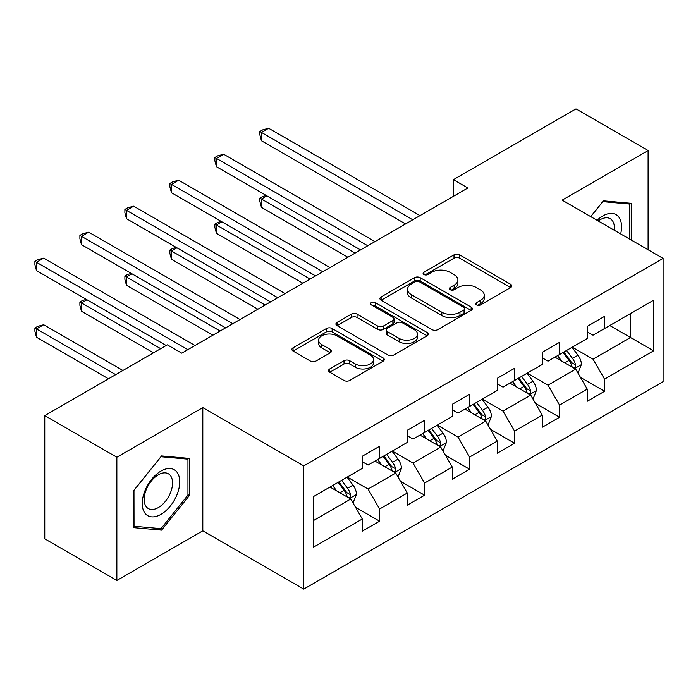 <?xml version="1.0" encoding="UTF-8"?>
<svg xmlns="http://www.w3.org/2000/svg" width="698" height="698" viewBox="0 0 698 698"><rect width="100%" height="100%" fill="white"/><g stroke="black" fill="none" stroke-linecap="round" stroke-linejoin="round"><path stroke-width="1.05" d="M476.586 304.921A2.801 1.614 0 0 0 480.547 304.921L510.622 287.559A4.005 2.312 0 0 0 511.8 285.927A4.005 2.312 0 0 0 510.622 284.287L459.668 254.866A4.005 2.312 0 0 0 454.005 254.866L423.93 272.237A2.801 1.614 0 0 0 423.11 273.38A2.801 1.614 0 0 0 423.93 274.523A2.801 1.614 0 0 0 427.891 274.523L431.783 272.272A12.808 7.399 0 0 1 449.905 272.272L454.154 274.724A12.808 7.399 0 0 1 457.905 279.959A12.808 7.399 0 0 1 454.154 285.185L450.254 287.436A2.801 1.614 0 0 0 449.433 288.579A2.801 1.614 0 0 0 450.254 289.722A2.801 1.614 0 0 0 454.224 289.722L458.115 287.48A12.808 7.399 0 0 1 476.228 287.48L480.477 289.923A12.808 7.399 0 0 1 484.229 295.158A12.808 7.399 0 0 1 480.477 300.384L476.586 302.635A2.801 1.614 0 0 0 475.766 303.778A2.801 1.614 0 0 0 476.586 304.921L476.586 302.635M329.735 368.954A4.005 2.312 0 0 0 328.557 370.586A4.005 2.312 0 0 0 329.735 372.217L344.027 380.471A4.005 2.312 0 0 0 349.689 380.471L383.097 361.189A4.005 2.312 0 0 0 384.266 359.549A4.005 2.312 0 0 0 383.097 357.917L332.143 328.496A4.005 2.312 0 0 0 326.481 328.496L293.073 347.787A4.005 2.312 0 0 0 291.904 349.419A4.005 2.312 0 0 0 293.073 351.05L310.34 361.023A4.005 2.312 0 0 0 316.002 361.023L330.302 352.769A4.005 2.312 0 0 0 331.471 351.138A4.005 2.312 0 0 0 330.302 349.497L321.734 344.559A10.706 6.186 0 0 1 318.602 340.188A10.706 6.186 0 0 1 325.207 334.473A10.706 6.186 0 0 1 336.881 335.817L370.429 355.177A10.706 6.186 0 0 1 373.561 359.549A10.706 6.186 0 0 1 366.956 365.263A10.706 6.186 0 0 1 355.282 363.928L349.689 360.7A4.005 2.312 0 0 0 344.027 360.7L329.735 368.954L329.735 372.217M202.813 407.606L116.863 457.234L44.759 415.607L44.759 538.821L116.863 580.448L202.813 530.829L303.752 589.103L303.752 465.889L202.813 407.606L202.813 530.829M648.102 249.762L648.102 150.524L562.16 200.143L663.1 258.417L303.752 465.889M648.102 150.524L575.998 108.897L453.43 179.656L453.43 196.312M44.759 415.607L167.337 344.838L181.759 353.162L467.852 187.989L453.43 179.656M432.071 329.639A4.005 2.312 0 0 0 437.733 329.639L471.133 310.357A4.005 2.312 0 0 0 472.31 308.725A4.005 2.312 0 0 0 471.133 307.085L420.179 277.673A4.005 2.312 0 0 0 414.516 277.673L381.117 296.955A4.005 2.312 0 0 0 379.939 298.587A4.005 2.312 0 0 0 381.117 300.227L432.071 329.639M372.47 305.532A2.801 1.614 0 0 1 375.306 305.925L375.306 302.592L427.115 332.501A4.005 2.312 0 0 1 428.284 334.141A4.005 2.312 0 0 1 427.115 335.773L393.707 355.055A4.005 2.312 0 0 1 388.044 355.055L337.09 325.634L337.09 322.371A4.005 2.312 0 0 0 335.921 324.003A4.005 2.312 0 0 0 337.09 325.634M337.09 322.371L351.391 314.117A4.005 2.312 0 0 1 357.053 314.117L377.714 326.045A4.005 2.312 0 0 0 383.377 326.045L392.861 320.574A4.005 2.312 0 0 0 394.03 318.934A4.005 2.312 0 0 0 392.861 317.302L371.345 304.878A2.801 1.614 0 0 1 370.525 303.735A2.801 1.614 0 0 1 372.252 302.243A2.801 1.614 0 0 1 375.306 302.592M303.752 589.103L663.1 381.64L663.1 258.417M355.518 507.263L379.599 521.17L379.599 509.017L407.283 493.032L407.283 505.186L424.593 495.196L424.593 483.042L452.278 467.058L452.278 479.212L469.58 469.222L469.58 457.068L497.264 441.084L497.264 453.238L514.574 443.247L514.574 431.085L542.259 415.101L542.259 427.263L559.56 417.273L559.56 405.11L587.254 389.126L587.254 401.28L604.555 391.29L604.555 379.136L653.581 350.832L653.581 300.21L630.512 313.533L630.512 337.509L653.581 350.832M379.599 521.17L362.297 531.161L362.297 519.007L313.271 547.311L313.271 496.688L362.297 468.384L362.297 456.23L379.599 446.24L379.599 458.394L407.283 442.41L407.283 430.256L424.593 420.266L424.593 432.42L452.278 416.436L452.278 404.282L469.58 394.291L469.58 406.445L497.264 390.461L497.264 378.307L514.574 368.317L514.574 380.471L542.259 364.487L542.259 352.333L559.56 342.343L559.56 354.497L587.254 338.513L587.254 326.359L604.555 316.36L604.555 328.522L653.581 300.21M374.983 461.064L395.749 473.052L368.064 489.036L347.299 477.048M362.297 461.727L368.064 465.06L379.599 458.394M368.064 489.036L379.599 509.017M395.749 473.052L407.283 493.032M419.978 435.081L440.743 447.078L413.05 463.062L392.285 451.065M407.283 435.753L413.05 439.077L424.593 432.42M413.05 463.062L424.593 483.042M440.743 447.078L452.278 467.058M464.964 409.107L485.729 421.095L458.045 437.079L437.28 425.091M452.278 409.778L458.045 413.103L469.58 406.445M458.045 437.079L469.58 457.068M485.729 421.095L497.264 441.084M509.959 383.132L530.724 395.12L503.04 411.105L482.274 399.116M497.264 383.804L503.04 387.128L514.574 380.471M503.04 411.105L514.574 431.085M530.724 395.12L542.259 415.101M554.945 357.158L575.71 369.146L548.026 385.13L527.26 373.142M542.259 357.821L548.026 361.154L559.56 354.497M548.026 385.13L559.56 405.11M575.71 369.146L587.254 389.126M609.747 325.521L630.512 337.509L593.021 359.156L572.255 347.168M587.254 331.847L593.021 335.18L604.555 328.522M593.021 359.156L604.555 379.136M116.863 457.234L116.863 580.448M313.271 520.673L350.762 499.026L329.997 487.038M350.762 499.026L362.297 519.007M580.474 377.391L604.555 391.29M535.479 403.365L559.56 417.273M490.493 429.34L514.574 443.247M445.499 455.314L469.58 469.222M400.512 481.288L424.593 495.196M631.228 240.016L631.228 203.319L603.404 200.832L590.709 216.624M133.737 527.653L161.57 530.14L189.394 495.519L189.394 458.411L161.57 455.925L133.737 490.546L133.737 527.653M187.954 494.681L189.394 495.519M158.629 528.438L161.57 530.14M477.702 305.323L480.477 303.717A12.808 7.399 0 0 0 484.229 298.491L484.229 295.158M457.905 279.959L457.905 283.292A12.808 7.399 0 0 1 454.154 288.518L451.379 290.115M510.57 287.585L459.668 258.199A4.005 2.312 0 0 0 454.005 258.199L425.047 274.916M471.08 310.392L420.179 280.997A4.005 2.312 0 0 0 414.516 280.997L381.169 300.253M464.057 309.868A2.801 1.614 0 0 0 464.877 308.725A2.801 1.614 0 0 0 464.057 307.582L419.332 281.756A2.801 1.614 0 0 0 415.362 281.756L411.262 284.121A12.808 7.399 0 0 0 407.51 289.356A12.808 7.399 0 0 0 411.262 294.582L441.834 312.233A12.808 7.399 0 0 0 459.956 312.233L464.057 309.868L464.057 313.201A2.801 1.614 0 0 0 464.877 312.05L464.877 308.725M407.51 289.356L407.51 292.689A12.808 7.399 0 0 0 411.262 297.915L411.262 294.582M464.057 313.201L459.956 315.566A12.808 7.399 0 0 1 441.834 315.566L411.262 297.915M337.143 325.669L351.391 317.45L351.391 314.117M394.03 318.934L394.03 322.267A4.005 2.312 0 0 1 392.861 323.898L383.377 329.377A4.005 2.312 0 0 1 377.714 329.377L357.053 317.45A4.005 2.312 0 0 0 351.391 317.45M375.306 305.925L427.063 335.799M399.16 338.425A10.706 6.186 0 0 0 410.834 339.769A10.706 6.186 0 0 0 417.439 334.054A10.706 6.186 0 0 0 414.307 329.683L402.484 322.86A4.005 2.312 0 0 0 396.822 322.86L387.338 328.339A4.005 2.312 0 0 0 386.169 329.971A4.005 2.312 0 0 0 387.338 331.602L399.16 338.425L399.16 341.758A10.706 6.186 0 0 0 410.834 343.102A10.706 6.186 0 0 0 417.439 337.387L417.439 334.054M386.169 329.971L386.169 333.304A4.005 2.312 0 0 0 387.338 334.935L387.338 331.602M399.16 341.758L387.338 334.935M373.561 359.549L373.561 362.881A10.706 6.186 0 0 1 366.956 368.596A10.706 6.186 0 0 1 355.282 367.253L349.689 364.024A4.005 2.312 0 0 0 344.027 364.024L329.788 372.252M318.602 340.188L318.602 343.512A10.706 6.186 0 0 0 321.734 347.883L321.734 344.559M330.25 352.804L321.734 347.883M383.045 361.215L332.143 331.829A4.005 2.312 0 0 0 326.481 331.829L293.125 351.085M577.996 373.098L581.425 364.452A10.81 6.238 -120 0 0 577.97 355.247L572.02 347.299M561.646 361.023L557.597 355.631M266.924 195.859L261.445 199.026L261.445 207.35L347.874 257.257M574.044 368.178L575.353 366.799L575.588 364.914A10.81 6.238 -120 0 0 572.491 358.414L566.54 350.466M563.836 352.028L570.441 360.84A5.505 3.176 60 0 1 571.435 362.515L575.588 364.914M563.077 352.464L569.036 360.412A10.81 6.238 60 0 1 572.124 366.912M261.445 207.35L259.857 201.443L259.857 198.11L355.081 253.095M259.857 198.11L262.736 196.443L266.287 195.492M412.762 219.791L261.445 132.419L268.651 128.258L419.978 215.63M405.555 223.953L261.445 140.752L261.445 132.419L259.857 131.503L262.736 129.845L268.651 128.258M261.445 140.752L259.857 134.836L259.857 131.503M627.999 203.031L629.788 204.06L629.788 239.187M590.761 216.659L602.828 201.652L629.788 204.06M620.67 233.926A26.515 15.304 120 0 0 616.081 214.644A26.515 15.304 120 0 0 597.087 220.306M614.257 230.218A20.076 11.587 120 0 0 610.235 218.71A20.076 11.587 120 0 0 598.247 220.978M160.994 514.339A26.515 15.304 120 0 0 179.735 481.873A26.515 15.304 120 0 0 160.994 471.054A26.515 15.304 120 0 0 142.244 503.52A26.515 15.304 120 0 0 160.994 514.339M158.359 507.568A20.076 11.587 120 0 0 171.472 489.883A20.076 11.587 120 0 0 168.401 473.794A20.076 11.587 120 0 0 158.359 474.788A20.076 11.587 120 0 0 145.245 492.474A20.076 11.587 120 0 0 148.325 508.563A20.076 11.587 120 0 0 158.359 507.568M134.025 490.284L160.994 456.745L187.954 459.153L187.954 495.109L160.994 528.648L134.025 526.24L133.964 490.258M186.165 458.115L187.954 459.153M533.002 399.073L536.43 390.426A10.81 6.238 -120 0 0 532.984 381.221L527.034 373.273M516.651 386.997L512.611 381.605M221.929 221.842L216.45 225L216.45 233.324L302.88 283.231M529.049 394.161L530.358 392.773L530.593 390.889A10.81 6.238 -120 0 0 527.505 384.389L521.554 376.44M518.841 378.002L525.446 386.823A5.505 3.176 60 0 1 526.449 388.489L530.593 390.889M518.091 378.438L524.041 386.387A10.81 6.238 60 0 1 527.138 392.887M216.45 233.324L214.862 227.417L214.862 224.084L310.095 279.069M214.862 224.084L217.75 222.418L221.292 221.475M488.007 425.047L491.444 416.401A10.81 6.238 -120 0 0 487.989 407.196L482.039 399.256M471.665 412.972L467.616 407.58M176.943 247.816L171.455 250.975L171.455 259.298L257.894 309.205M484.063 420.135L485.372 418.748L485.607 416.863A10.81 6.238 -120 0 0 482.51 410.363L476.56 402.414M473.855 403.976L480.46 412.797A5.505 3.176 60 0 1 481.454 414.464L485.607 416.863M473.096 404.412L479.055 412.361A10.81 6.238 60 0 1 482.144 418.861M171.455 259.298L169.876 253.391L169.876 250.059L265.1 305.043M169.876 250.059L172.755 248.392L176.306 247.45M367.776 245.766L216.45 158.394L223.657 154.232L374.983 241.604M360.561 249.928L216.45 166.726L216.45 158.394L214.862 157.478L217.75 155.82L223.657 154.232M216.45 166.726L214.862 160.81L214.862 157.478M322.781 271.74L171.455 184.377L178.671 180.206L329.997 267.578M315.575 275.902L171.455 192.7L171.455 184.377L169.876 183.461L172.755 181.794L178.671 180.206M171.455 192.7L169.876 186.785L169.876 183.461M443.021 451.021L446.45 442.375A10.81 6.238 -120 0 0 443.003 433.17L437.053 425.23M426.67 438.955L422.63 433.554M131.948 273.791L126.469 276.949L126.469 285.281L212.899 335.18M439.068 446.109L440.377 444.722L440.613 442.837A10.81 6.238 -120 0 0 437.524 436.337L431.565 428.389M428.86 429.951L435.465 438.772A5.505 3.176 60 0 1 436.468 440.438L440.613 442.837M428.11 430.387L434.06 438.335A10.81 6.238 60 0 1 437.157 444.835M126.469 285.281L124.881 279.366L124.881 276.033L220.114 331.018M124.881 276.033L127.769 274.375L131.311 273.424M398.026 476.996L401.463 468.349A10.81 6.238 -120 0 0 398.008 459.153L392.058 451.205M381.684 464.929L377.635 459.528M86.953 299.765L81.474 302.923L81.474 311.256L153.49 352.83M394.073 472.084L395.391 470.696L395.626 468.812A10.81 6.238 -120 0 0 392.529 462.312L386.579 454.363M383.874 455.934L390.47 464.746A5.505 3.176 60 0 1 391.473 466.421L395.626 468.812M383.115 456.361L389.074 464.31A10.81 6.238 60 0 1 392.163 470.81M81.474 311.256L79.895 305.34L79.895 302.016L160.697 348.668M79.895 302.016L82.774 300.349L86.325 299.398M353.04 502.97L356.469 494.324A10.81 6.238 -120 0 0 353.022 485.127L347.063 477.179M336.689 490.903L332.649 485.503M122.918 370.481L43.695 324.745L36.488 328.906L36.488 337.23L108.495 378.805M349.087 498.058L350.396 496.671L350.632 494.786A10.81 6.238 -120 0 0 347.543 488.286L341.584 480.346M338.879 481.908L345.484 490.72A5.505 3.176 60 0 1 346.487 492.395L350.632 494.786M338.129 482.344L344.079 490.284A10.81 6.238 60 0 1 347.176 496.784M36.488 337.23L34.9 331.314L34.9 327.99L115.711 374.643M34.9 327.99L37.788 326.324L43.695 324.745M277.795 297.714L126.469 210.351L133.676 206.189L285.002 293.553M270.58 301.876L126.469 218.675L126.469 210.351L124.881 209.435L127.769 207.768L133.676 206.189M126.469 218.675L124.881 212.759L124.881 209.435M232.8 323.689L81.474 236.325L88.69 232.164L240.016 319.527M225.594 327.851L81.474 244.649L81.474 236.325L79.895 235.409L82.774 233.743L88.69 232.164M81.474 244.649L79.895 238.742L79.895 235.409M187.814 349.663L36.488 262.3L43.695 258.138L195.021 345.501M166.185 345.501L36.488 270.623L36.488 262.3L34.9 261.384L37.788 259.717L43.695 258.138M36.488 270.623L34.9 264.716L34.9 261.384M480.477 303.717L480.477 300.384M450.254 289.722L450.254 287.436M454.154 288.518L454.154 285.185M423.93 274.523L423.93 272.237M454.005 258.199L454.005 254.866M459.668 258.199L459.668 254.866M510.622 287.559L510.622 284.287M381.117 300.227L381.117 296.955M414.516 280.997L414.516 277.673M420.179 280.997L420.179 277.673M471.133 310.357L471.133 307.085M441.834 315.566L441.834 312.233M459.956 315.566L459.956 312.233M357.053 317.45L357.053 314.117M377.714 329.377L377.714 326.045M383.377 329.377L383.377 326.045M392.861 323.898L392.861 320.574M427.115 335.773L427.115 332.501M344.027 364.024L344.027 360.7M349.689 364.024L349.689 360.7M355.282 367.253L355.282 363.928M330.302 352.769L330.302 349.497M293.073 351.05L293.073 347.787M326.481 331.829L326.481 328.496M332.143 331.829L332.143 328.496M383.097 361.189L383.097 357.917M574.646 368.535L581.355 364.661M572.491 358.414L577.97 355.247M564.804 362.847L569.036 360.412M529.66 394.51L536.361 390.636M527.505 384.389L532.984 381.221M519.818 388.83L524.041 386.387M484.665 420.484L491.375 416.61M482.51 410.363L487.989 407.196M474.823 414.804L479.055 412.361M439.67 446.458L446.38 442.584M437.524 436.337L443.003 433.17M429.837 440.778L434.06 438.335M394.684 472.433L401.385 468.559M392.529 462.312L398.008 459.153M384.842 466.753L389.074 464.31M349.689 498.407L356.399 494.533M347.543 488.286L353.022 485.127M339.847 492.727L344.079 490.284"/></g></svg>
